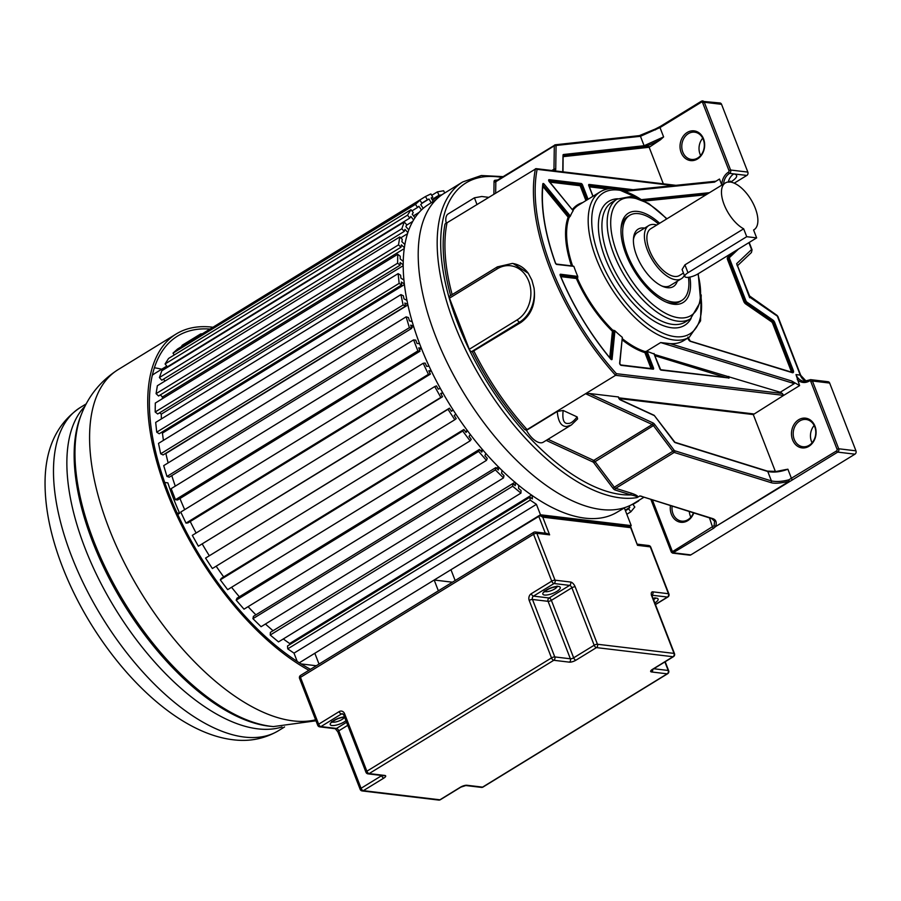 <?xml version="1.0" encoding="UTF-8"?>
<svg xmlns="http://www.w3.org/2000/svg" width="901" height="901" viewBox="0 0 901 901"><rect width="100%" height="100%" fill="white"/><g stroke="black" fill="none" stroke-linecap="round" stroke-linejoin="round"><path stroke-width="1.35" d="M455.163 580.526L450.962 569.725L539.992 515.687L542.751 517.163L630.655 527.659L637.514 545.33L650.274 546.862L668.441 593.714A2.489 2.05 96.8 0 1 667.438 597.059L655.399 604.447M546.783 533.358L549.61 534.845L542.751 517.163M629.348 526.758L630.655 527.659L630.677 526.781L637.514 545.33M630.25 526.466L540.138 515.71M438.37 590.831L434.181 580.019L452.437 582.204M434.181 580.019L314.832 653.27L319.022 664.082M161.696 369.23A199.56 95.833 58.5 0 0 154.353 367.754M310.485 669.319A199.56 95.833 -121.5 0 1 169.748 495.899A199.56 95.833 -121.5 0 1 177.508 336.107A199.56 95.833 -121.5 0 1 209.55 329.034M212.557 327.198A202.049 97.026 58.5 0 0 212.456 327.187A202.049 97.026 58.5 0 0 176.202 333.978A202.049 97.026 58.5 0 0 167.811 494.435A202.049 97.026 58.5 0 0 308.897 670.299M404.211 248.62L162.473 396.969A179.603 86.248 58.5 0 0 162.225 398.816A179.603 86.248 -121.5 0 1 162.473 396.969L160.31 394.931M403.164 265.694L161.302 414.133A179.603 86.248 58.5 0 0 161.369 418.92A179.603 86.248 -121.5 0 1 161.302 414.133L159.612 412.793M404.391 284.615L162.45 433.099A179.603 86.248 58.5 0 0 163.43 440.375A179.603 86.248 -121.5 0 1 162.45 433.099L161.38 432.412M407.894 304.988L165.897 453.507A179.603 86.248 58.5 0 0 168.138 462.9A179.603 86.248 -121.5 0 1 165.897 453.507L165.649 453.383M171.787 475.627A179.603 86.248 58.5 0 0 175.29 486.135A179.603 86.248 -121.5 0 1 171.787 475.627M179.963 498.512A179.603 86.248 58.5 0 0 184.682 509.651A179.603 86.248 -121.5 0 1 179.963 498.512M190.224 521.499A179.603 86.248 58.5 0 0 196.114 533.009A179.603 86.248 -121.5 0 1 190.224 521.499M202.331 544.148A179.603 86.248 58.5 0 0 209.235 555.59A179.603 86.248 -121.5 0 1 202.331 544.148M216.161 566.2A179.603 86.248 58.5 0 0 223.685 576.888A179.603 86.248 -121.5 0 1 216.161 566.2M231.568 587.272A179.603 86.248 58.5 0 0 239.339 596.766A179.603 86.248 -121.5 0 1 231.568 587.272M248.09 606.677A179.603 86.248 58.5 0 0 255.895 614.842A179.603 86.248 -121.5 0 1 248.09 606.677M265.435 624.021A179.603 86.248 58.5 0 0 273.014 630.7A179.603 86.248 -121.5 0 1 265.435 624.021M283.319 638.944A179.603 86.248 58.5 0 0 289.66 643.528A179.603 86.248 -121.5 0 1 283.319 638.944M152.269 375.278A179.603 86.248 -121.5 0 1 155.873 372.8L166.775 366.11M177.734 514.448L179.648 513.277A179.603 86.248 -121.5 0 1 167.856 482.868L164.703 482.485M201.711 333.843L201.723 333.843A7.478 3.593 58.5 0 0 200.371 334.102A7.478 3.593 58.5 0 0 199.538 335.183M181.597 346.536A7.478 3.593 -121.5 0 1 182.543 345.038L200.371 334.102M179.648 513.277L177.058 512.962M624.359 507.939L631.218 525.61L540.476 514.786L536.433 504.346L293.996 653.135L287.734 648.866L287.509 645.983L529.934 497.194L530.16 500.089L536.433 504.346M532.142 495.404L532.412 498.872L529.934 497.194M515.417 482.519L515.271 485.673L512.782 483.612L512.658 486.236L520.936 493.117L521.06 490.493L518.582 488.421L518.728 485.267M498.839 467.214L498.276 469.995L495.832 467.585L495.37 469.894L503.501 477.913L503.974 475.604L501.53 473.194L502.094 470.423M482.745 449.79L481.765 452.133L479.422 449.43L478.611 451.378L486.45 460.388L487.261 458.44L484.907 455.737L485.876 453.394M467.428 430.577L466.065 432.446L463.846 429.495L462.72 431.05L470.108 440.871L471.234 439.316L469.016 436.377L470.378 434.507M453.18 409.955L451.469 411.306L449.43 408.176L448 409.302L454.791 419.742L456.221 418.616L454.183 415.485L455.906 414.133M440.307 388.331L438.258 389.142L436.444 385.887L434.733 386.563L440.814 397.42L442.515 396.744L440.69 393.489L442.74 392.678M429.045 366.121L426.702 366.38L425.137 363.058L423.2 363.272L428.425 374.332L430.374 374.118L428.797 370.807L431.129 370.548M421.319 348.18L418.74 347.865L420.024 351.187L417.884 350.928L413.593 339.88L415.744 340.139L417.028 343.45L419.607 343.754M412.174 321.668L409.414 320.812L408.435 317.557L406.126 316.848L409.392 327.671L411.689 328.392L410.71 325.137L413.48 326.004M406.903 300.303L403.997 298.895L403.355 295.787L400.934 294.616L403.096 305L405.518 306.171L404.864 303.051L407.77 304.459M403.896 280.053L400.911 278.139L400.607 275.21L398.118 273.622L399.154 283.376L401.632 284.964L401.328 282.036L404.312 283.95M403.209 261.335L400.202 258.936L400.235 256.267L397.735 254.273L397.611 263.205L400.112 265.187L400.145 262.506L403.164 264.894M404.853 244.486L401.88 241.671L402.263 239.294L399.785 236.952L398.512 244.881L400.99 247.223L401.373 244.847L404.346 247.662M408.795 229.868L405.912 226.68L406.633 224.642L404.234 221.995L401.835 228.753L404.234 231.411L404.954 229.383L407.826 232.571M414.956 217.738L412.23 214.235L413.266 212.591L411.002 209.685L407.522 215.159L409.786 218.076L410.833 216.431L413.57 219.923M423.222 208.345L420.699 204.606L422.04 203.378L419.945 200.259L415.451 204.347L417.557 207.455L418.897 206.239L421.431 209.978M433.201 201.464L431.162 197.95L432.784 197.173L430.892 193.918L425.475 196.519L427.367 199.785L428.989 198.997L431.174 202.759M444.734 192.994L443.63 190.764L437.39 191.857L439.046 195.19L441.152 195.337M638.437 500.618L639.012 500.28M632.389 504.29L631.094 504.988M628.875 506.047L629.833 507.364L628.628 508.795L630.824 511.824L634.822 507.026L632.705 504.11M629.9 526.421L631.218 525.61M297.217 661.435L293.996 653.135M316.307 665.749L301.182 663.936M183.185 345.556L425.475 196.519M174.265 354.971L173.015 353.124L177.508 349.047L419.945 200.259M409.786 218.076L167.361 366.853L165.086 363.948L168.566 358.463L411.002 209.685M404.234 231.411L161.797 380.199L159.409 377.542L161.808 370.773L404.234 221.995M165.074 380.999L163.441 379.186M400.99 247.223L158.553 396.001L156.076 393.658L157.36 385.741L399.785 236.952M400.112 265.187L157.686 413.976L155.186 411.982L155.299 403.062L397.735 254.273M401.632 284.964L159.207 433.753L156.718 432.153L155.693 422.411L398.118 273.622M405.518 306.171L163.092 454.949L160.671 453.789L158.508 443.393L400.934 294.616M411.689 328.392L169.264 477.17L166.955 476.449L163.7 465.626L406.126 316.848M420.024 351.187L177.598 499.965L175.458 499.717L171.167 488.657L413.593 339.88M430.374 374.118L187.937 522.907L186 523.109L180.763 512.05L423.2 363.272M442.515 396.744L198.378 546.197L192.307 535.352L434.733 386.563M454.791 419.742L212.366 568.531L205.563 558.091L449.43 408.176M470.108 440.871L227.671 589.659L220.283 579.839L221.421 578.284L463.846 429.495M486.45 460.388L244.013 609.177L236.175 600.167L236.986 598.208L479.422 449.43M503.501 477.913L261.076 626.702L252.933 618.683L253.406 616.363L495.832 467.585M273.014 630.768L515.023 482.181M520.936 493.117L278.51 641.895L270.232 635.025L270.356 632.389L512.782 483.612M289.739 644.609L289.66 643.528L531.613 495.043M299.323 662.787L540.476 514.786M287.734 648.866L530.16 500.089M270.232 635.025L512.658 486.236M252.933 618.683L495.37 469.894M496.474 468.205L498.557 466.932M236.175 600.167L478.611 451.378M480.593 450.782L482.553 449.565M220.283 579.839L462.72 431.05M465.434 431.602L467.326 430.441M205.563 558.091L448 409.302M451.3 411.059L453.158 409.921M442.774 392.735L440.916 393.883M198.378 546.197L440.814 397.42M431.219 370.716L429.315 371.888M186 523.109L428.425 374.332M421.431 348.462L419.449 349.678M175.458 499.717L417.884 350.928M413.604 326.41L411.487 327.705M166.955 476.449L409.392 327.671M160.671 453.789L403.096 305M156.718 432.153L399.154 283.376M155.186 411.982L397.611 263.205M156.076 393.658L398.512 244.881M407.455 233.742L400.742 237.864M159.409 377.542L401.835 228.753M412.681 221.443L406.396 225.306M165.086 363.948L407.522 215.159M419.066 212.422L413.48 215.846M411.948 210.902L417.557 207.455M173.015 353.124L415.451 204.347M421.995 203.299L428.989 198.997M421.893 203.142L427.367 199.785M431.252 198.107L432.784 197.173M432.401 200.09L440.916 194.864M432.052 199.481L439.046 195.19M431.714 195.337L437.39 191.857M625.226 510.18L629.833 507.364M625.452 510.754L628.628 508.795M626.814 514.28L630.824 511.824M632.952 504.447L638.696 500.922M658.462 224A49.893 23.955 58.5 0 0 638.618 213.65A49.893 23.955 58.5 0 0 629.675 215.328A49.893 23.955 58.5 0 0 630.97 262.506A49.893 23.955 58.5 0 0 672.912 302.049A49.893 23.955 58.5 0 0 681.866 300.371A49.893 23.955 58.5 0 0 688.443 277.317M677.282 281.236A33.675 16.173 -121.5 0 1 667.337 287.689A33.675 16.173 -121.5 0 1 662.956 286.495A33.675 16.173 -121.5 0 1 636.624 255.569A33.675 16.173 -121.5 0 1 633.482 238.461A33.675 16.173 -121.5 0 1 644.192 228.021A33.675 16.173 -121.5 0 1 644.665 228.077M656.795 225.025A31.186 14.979 58.5 0 0 654.374 224.507A31.186 14.979 58.5 0 0 648.776 225.554A31.186 14.979 58.5 0 0 649.598 255.039A31.186 14.979 58.5 0 0 675.806 279.749A31.186 14.979 58.5 0 0 681.404 278.702L670.209 285.572A31.186 14.979 -121.5 0 1 664.611 286.619A31.186 14.979 -121.5 0 1 661.728 285.955M681.404 278.702A31.186 14.979 58.5 0 0 684.366 275.368M633.403 239.812A31.186 14.979 -121.5 0 1 637.593 232.424L648.776 225.554M683.465 273.048L679.444 275.515A27.435 13.177 -121.5 0 1 674.522 276.438A27.435 13.177 -121.5 0 1 651.457 254.69A27.435 13.177 -121.5 0 1 650.736 228.741L725.328 182.959A27.435 13.177 58.5 0 0 724.28 204.966A27.435 13.177 58.5 0 0 743.663 228.809L746.726 236.693L687.981 272.744A8.728 2.714 158.8 0 0 684.805 276.494A8.728 2.714 158.8 0 0 686.416 277.35A8.728 2.714 158.8 0 0 697.903 273.938L756.649 237.887L753.585 229.992A27.435 13.177 58.5 0 0 754.036 229.732A27.435 13.177 58.5 0 0 753.315 203.795A27.435 13.177 58.5 0 0 730.249 182.036A27.435 13.177 58.5 0 0 725.328 182.959M687.981 272.744L684.918 264.86L682.102 269.557L684.805 276.494M684.918 264.86L743.663 228.809M746.726 236.693L756.649 237.887M674.635 442.267A0.743 0.574 107.3 0 1 675.254 442.639A1.993 0.957 -121.5 0 1 674.128 441.727L654.43 415.665L620.226 399.853A1.993 0.957 -121.5 0 1 618.537 396.969L589.254 393.478L585.582 393.714L527.096 429.608L524.72 429.518A175.481 84.266 -121.5 0 1 472.338 351.739L471.561 351.649A2.489 1.194 -121.5 0 1 469.286 349.273L517.073 319.934A28.843 23.651 -83.2 0 0 528.729 281.157A28.843 23.651 -83.2 0 0 497.251 268.836A2.489 1.194 58.5 0 1 497.363 266.876A2.489 1.194 58.5 0 1 497.814 266.786M517.073 319.934L519.348 322.321L520.857 322.49L472.338 351.739M520.857 322.49C531.59 314.731 535.982 303.243 534.023 288.038L531.894 280.177L528.324 273.341L513.176 263.543M589.254 393.478L652.921 422.896A1.25 0.89 114.8 0 1 652.211 424.517L585.582 393.714L615.574 375.312L616.385 373.678L782.327 393.478L783.679 395.381L799.604 385.605L796 374.591A12.535 10.283 96.8 0 0 803.895 381.281L809.47 379.974A1.25 0.597 58.4 0 1 809.695 379.94A2.489 2.05 -83.2 0 1 810.866 379.67L809.47 379.974M536.106 168.633L445.004 224A175.481 84.266 -121.5 0 0 450.624 295.562M528.324 273.341A31.332 25.701 -83.2 0 0 512.297 263.441L497.363 266.876L449.576 296.204A2.489 1.194 -121.5 0 0 449.464 298.163L469.286 349.273M526.511 430.34L557.269 411.464C558.091 421.578 561.244 426.601 566.718 426.511L571.144 425.092L543.258 442.2A16.928 8.132 -121.5 0 1 540.228 442.774A16.928 8.132 -121.5 0 1 526.511 430.34L524.72 429.518M446.277 223.448A16.928 8.132 -121.5 0 1 448.191 213.909L474.433 197.803L477.012 204.617M557.269 411.464L563.159 410.462L577.147 416.926L577.609 418.909L571.482 424.878M577.147 416.926C573.509 421.443 570.615 423.594 568.441 423.38C563.88 424.168 562.111 419.866 563.159 410.462M652.921 422.896A3.739 1.802 -121.5 0 1 654.734 424.495L674.094 450.207A1.25 0.597 58.5 0 0 674.793 450.782L771.425 480.92A1.25 0.957 107.3 0 1 770.817 482.576C774.15 483.747 780.289 483.319 789.231 481.292L788.78 479.839L789.231 481.292L715.664 526.522L792.655 479.76A1.25 0.597 -121.5 0 1 791.517 478.566L787.891 469.218L785.931 469.545M787.891 469.218C780.435 471.966 773.722 472.732 767.765 471.493L771.425 480.92C776.234 481.945 782.023 481.584 788.78 479.839L836.556 450.928A1.25 0.597 58.5 0 0 837.693 452.122A2.489 2.05 -83.2 0 0 838.696 448.766L837.052 449.25A1.25 1.025 -83.2 0 1 836.556 450.928M712.331 518.469C715.991 519.573 717.072 522.253 715.563 526.511L714.144 525.643L714.561 521.206L711.632 518.571A1.25 0.957 -72.7 0 0 712.331 518.469L640.003 495.91L637.593 497.284C638.55 496.361 636.545 495.021 631.578 493.275A1.25 0.957 -72.7 0 0 630.97 494.931C635.768 495.877 637.784 496.766 636.996 497.6L637.593 497.284M619.066 398.557L753.292 414.573L783.679 395.381L615.574 375.312A174.231 83.669 58.5 0 1 535.453 168.757L537.131 169.332A172.992 83.072 58.5 0 0 616.385 373.678M753.292 414.573L775.378 471.516M798.635 419.765A14.968 12.276 96.8 0 1 814.966 426.15A14.968 12.276 96.8 0 1 808.929 446.288A14.968 12.276 96.8 0 1 792.598 439.891A14.968 12.276 96.8 0 1 798.635 419.765M767.01 471.189C767.967 472.203 780.018 471.775 785.435 469.781M675.254 442.639L767.765 471.493A0.743 0.574 -72.7 0 0 767.427 471.122L776.538 471.414L786.055 469.5M639.406 135.623A1.25 1.07 83.8 0 1 640.453 136.299L644.114 145.725A0.743 0.642 83.8 0 1 643.866 146.728L563.249 155.513A0.743 0.642 -96.2 0 0 563.497 154.51L644.114 145.725L663.62 136.918L659.994 127.57L640.453 136.299L556.367 145.455A1.25 0.597 58.5 0 0 556.063 145.906L555.737 169.275A3.739 1.802 -121.5 0 1 555.05 170.571L554.374 170.818M663.327 183.815L649.159 147.28L660.41 139.824C650.668 144.543 645.15 146.852 643.866 146.728M660.41 139.824L663.62 136.918M655.309 129.057L655.477 129.879L655.309 129.057C644.057 134.609 641.343 135.184 639 135.758A1.25 1.07 83.8 0 1 639.383 135.623L555.298 144.791A1.25 1.07 -96.2 0 0 554.915 144.926A2.489 1.194 58.5 0 0 554.644 145.016A2.489 1.194 58.5 0 0 554.295 145.827A1.25 0.867 0.8 0 1 556.063 145.906M481.81 201.678L488.579 197.522M643.708 497.386L633.932 503.389A181.754 87.284 -121.5 0 1 601.327 509.504A181.754 87.284 -121.5 0 1 448.54 365.423A181.754 87.284 -121.5 0 1 443.799 193.569L462.776 181.923A181.754 87.284 58.5 0 0 467.506 353.778A181.754 87.284 58.5 0 0 620.293 497.859A181.754 87.284 58.5 0 0 636.996 497.6M749.204 242.448L752.053 249.791L751.434 252.517L737.75 265.468M737.3 265.829L736.669 263.655L751.58 249.543L748.9 242.628M749.564 295.945L736.669 263.655L749.677 297.747M806.035 381.247A12.535 10.283 -83.2 0 1 800.279 375.098L777.034 315.384L749.564 295.956L749.643 297.093L777.935 316.544L800.741 375.345A2.512 0.777 158.8 0 0 800.279 375.098L796 374.591M572.946 210.305A85.235 40.928 -121.5 0 1 578.622 205.09L600.179 191.857A85.235 40.928 58.5 0 0 602.206 272.046A85.235 40.928 58.5 0 0 673.531 339.959A85.235 40.928 58.5 0 0 674.061 340.026A85.235 40.928 58.5 0 0 689.355 337.154L683.724 340.601A85.235 40.928 -121.5 0 1 670.119 343.63L791.641 380.977L799.604 385.605M702.656 102.748L704.3 102.263A2.489 2.05 -83.2 0 0 701.575 101.194A1.25 0.597 58.5 0 0 701.35 101.239L660.05 126.591A1.25 0.597 -121.5 0 0 659.994 127.57L701.293 102.218A1.25 1.025 -83.2 0 1 702.656 102.748L728.943 170.514A1.25 1.025 -83.2 0 1 728.436 172.192A13.785 11.296 96.8 0 0 721.825 185.077L719.482 179.051L714.516 182.137L716.002 181.214L624.708 190.573M791.641 380.977L794.288 383.623L780.221 392.25L654.363 354.442M782.327 393.478L780.221 392.25M670.119 343.63L660.658 342.56L794.288 383.623M654.272 354.07L646.997 351.311L645.262 351.649A0.743 0.574 -72.4 0 0 644.902 352.64L646.265 352.111L652.549 368.746M542.74 184.728L569.263 216.217L568.137 217.152A0.743 0.619 -159.7 0 0 569.173 217.344L570.378 216.082A85.235 40.928 -121.5 0 1 573.205 210.676L573.025 210.485M560.264 275.244L576.651 277.474A0.743 0.608 -83.2 0 0 576.358 278.488L577.699 277.902L577.755 276.416A85.235 40.928 -121.5 0 1 573.869 266.369L572.236 265.953M622.332 338.562L622.332 337.346A85.235 40.928 -121.5 0 1 614.842 330.712L613.435 330.239L612.41 331.275L613.84 331.14L611.024 359.195M619.73 363.779L619.64 363.137A1.498 0.721 -121.5 0 0 620.091 364.511A1.498 0.721 -121.5 0 0 621.138 365.344L653.169 369.162A1.498 0.721 -121.5 0 0 653.495 367.935L651.738 368.644M726.668 377.767L727.659 377.485L727.028 376.776L726.668 377.767M719.482 179.051L715.957 181.214M617.703 198.772A72.699 34.914 -121.5 0 0 606.429 261.189A72.699 34.914 -121.5 0 0 671.076 327.694L671.628 327.773A72.699 34.914 -121.5 0 0 691.123 318.402M689.907 277.08A52.382 25.16 -121.5 0 1 673.768 304.256A52.382 25.16 -121.5 0 1 666.954 302.421A52.382 25.16 -121.5 0 1 625.992 254.296A52.382 25.16 -121.5 0 1 621.093 227.694A52.382 25.16 -121.5 0 1 637.762 211.442A52.382 25.16 -121.5 0 1 659.678 223.257M681.866 300.371L679.996 301.52A49.893 23.955 -121.5 0 1 671.042 303.198A49.893 23.955 -121.5 0 1 665.738 301.891M621.014 229.023A49.893 23.955 -121.5 0 1 627.806 216.477L629.675 215.328M639.485 496.124L641.67 496.248M640.003 495.91L711.632 518.571M714.786 526.364L715.563 526.511M709.515 517.917L712.522 527.051A1.25 0.597 58.5 0 0 713.66 528.234L715.664 526.522M855.95 450.827L838.696 448.766L812.409 380.999A2.489 2.05 -83.2 0 0 810.866 379.67L828.098 381.731A2.489 2.05 96.8 0 1 829.663 383.06L855.95 450.827A2.489 2.05 96.8 0 1 854.948 454.172L690.842 554.892A2.489 2.05 96.8 0 1 689.682 555.162L672.551 553.113L713.66 528.234M689.299 511.61A13.718 11.251 -83.2 0 0 690.864 517.185M814.155 425.486A13.718 11.251 -83.2 0 0 812.083 442.796M693.759 512.996A14.968 12.276 96.8 0 1 687.711 520.677A14.968 12.276 96.8 0 1 671.38 514.28A14.968 12.276 96.8 0 1 670.412 505.72M671.572 551.851L672.45 551.649L652.459 500.123M693.432 512.894A13.718 11.251 96.8 0 1 687.992 519.652A13.718 11.251 96.8 0 1 681.652 521.127A13.718 11.251 96.8 0 1 673.024 513.795A13.718 11.251 96.8 0 1 672.101 506.238M809.211 445.263A13.718 11.251 96.8 0 1 802.87 446.727A13.718 11.251 96.8 0 1 794.231 439.406A13.718 11.251 96.8 0 1 799.773 420.947A13.718 11.251 96.8 0 1 806.113 419.483A13.718 11.251 96.8 0 1 814.752 426.815A13.718 11.251 96.8 0 1 809.211 445.263M572.653 210.124L549.272 181.709A1.498 0.721 -121.5 0 1 548.641 180.313A1.498 0.721 -121.5 0 1 549.126 179.671L581.145 183.489A0.743 0.608 96.8 0 1 580.841 184.491L580.469 184.728A0.743 0.608 -83.2 0 0 580.165 185.741L581.528 185.212L587.193 199.831M687.204 132.47A14.968 12.276 96.8 0 1 703.535 138.855A14.968 12.276 96.8 0 1 697.487 158.981A14.968 12.276 96.8 0 1 681.156 152.596A14.968 12.276 96.8 0 1 687.204 132.47M734.225 183.173L746.828 175.436L733.853 173.893A12.535 10.283 -83.2 0 0 728.267 182.013M701.293 102.218A1.25 0.597 58.5 0 1 701.35 101.239L719.978 102.984A2.489 2.05 96.8 0 1 721.555 104.325L747.83 172.08A2.489 2.05 96.8 0 1 746.828 175.436M702.712 138.18A13.718 11.251 -83.2 0 0 700.651 155.49M697.768 157.968A13.718 11.251 96.8 0 1 691.427 159.432A13.718 11.251 96.8 0 1 682.8 152.1A13.718 11.251 96.8 0 1 688.341 133.652A13.718 11.251 96.8 0 1 694.682 132.188A13.718 11.251 96.8 0 1 703.309 139.52A13.718 11.251 96.8 0 1 697.768 157.968M625.148 507.477L616.701 512.432A180.459 86.665 -121.5 0 1 420.452 345.961A180.459 86.665 -121.5 0 1 427.919 204.842L436.174 199.549M651.919 595.212L667.438 597.059A2.489 1.194 58.5 0 0 667.889 596.98L655.455 604.605M667.889 596.98A2.489 2.489 0 0 0 668.902 593.95A2.489 0.777 158.8 0 0 668.441 593.714L652.853 591.844A2.489 2.05 -83.2 0 1 651.907 595.156M653.034 598.343A9.359 2.917 -21.2 0 1 656.378 598.14A9.359 2.917 -21.2 0 1 654.836 602.983M652.853 591.844A4.989 2.399 -121.5 0 0 651.727 595.933A2.489 0.777 -21.2 0 1 652.189 596.169L651.885 594.705L651.389 595.291M651.727 595.933L674.016 653.394L597.453 644.249L575.165 586.788A4.989 2.399 -121.5 0 0 570.615 582.035L555.027 580.176L536.85 533.324L549.61 534.845M538.618 515.924L545.308 533.189M536.85 533.324A2.489 2.05 -83.2 0 0 535.284 531.984A2.489 2.489 0 0 0 533.685 532.345A2.489 1.194 58.5 0 0 533.572 534.293A2.489 0.777 -21.2 0 1 536.85 533.324M534.124 532.254A2.489 1.194 58.5 0 0 533.685 532.345L300.574 675.401A2.489 2.489 0 0 0 299.56 678.43A2.489 0.777 -21.2 0 1 300.461 677.361A2.489 1.194 -121.5 0 1 300.574 675.401M652.786 669.353A2.489 2.05 -83.2 0 1 651.603 671.966L667.19 673.824L482.576 787.125L466.977 785.267A4.989 1.554 -21.2 0 0 460.411 787.215L439.902 799.806L363.34 790.661A2.489 1.194 -121.5 0 1 361.064 788.285L338.776 730.824A2.489 1.194 58.5 0 0 336.501 728.447L320.914 726.589A2.489 1.194 -121.5 0 1 318.639 724.213L300.461 677.361L533.572 534.293L551.739 581.145A2.489 1.194 58.5 0 0 554.014 583.521A2.489 2.05 -83.2 0 0 555.027 580.176A2.489 0.777 158.8 0 0 551.739 581.145L531.23 593.736A4.989 4.088 96.8 0 0 529.214 600.449L551.502 657.91L366.876 771.211L344.587 713.75A4.989 4.088 96.8 0 0 339.148 711.621A2.489 1.194 58.5 0 0 341.423 713.997L343.36 714.234M529.214 600.449A2.489 0.777 -21.2 0 1 532.491 599.469A2.489 2.05 96.8 0 1 533.505 596.113L554.014 583.521L569.612 585.391A2.489 1.194 -121.5 0 1 571.887 587.767A2.489 0.777 -21.2 0 1 575.165 586.788M570.615 582.035A2.489 2.05 96.8 0 1 569.612 585.391L549.103 597.982L533.505 596.113A2.489 1.194 -121.5 0 1 531.23 593.736M571.887 587.767L594.176 645.229A2.489 1.194 58.5 0 0 596.451 647.605A2.489 2.05 -83.2 0 0 597.453 644.249A2.489 0.777 158.8 0 0 594.176 645.229L573.655 657.82L551.378 600.359A2.489 1.194 58.5 0 0 549.103 597.982A2.489 2.05 -83.2 0 0 548.09 601.327A2.489 0.777 158.8 0 0 551.378 600.359L571.887 587.767M438.753 800.077A2.489 2.489 0 0 0 440.352 799.716A2.489 1.194 -121.5 0 1 439.902 799.806A2.489 2.05 96.8 0 1 438.753 800.077L362.191 790.932A2.489 2.05 -83.2 0 0 363.34 790.661L383.86 778.081A4.989 1.554 -21.2 0 0 384.75 775.446L369.151 773.587L553.777 660.287L569.364 662.145A4.989 1.554 -21.2 0 0 575.93 660.196L596.451 647.605L673.013 656.739A2.489 1.194 58.5 0 0 673.452 656.66A2.489 2.489 0 0 0 674.477 653.63A2.489 0.777 158.8 0 0 674.016 653.394A2.489 2.05 96.8 0 1 673.013 656.739L652.493 669.33A2.489 1.194 -121.5 0 0 652.943 669.252L673.452 656.66M651.603 671.966A4.989 1.554 -21.2 0 1 652.493 669.33M381.866 775.513A2.489 0.777 -21.2 0 1 381.585 775.693L361.064 788.285A2.489 0.777 158.8 0 0 360.163 789.355A2.489 2.489 0 0 0 362.191 790.932M381.495 775.468L381.585 775.693A2.489 1.194 58.5 0 0 383.86 778.081M384.75 775.446A2.489 2.05 96.8 0 1 383.601 775.716L368.002 773.858A2.489 2.05 -83.2 0 0 369.151 773.587A2.489 1.194 -121.5 0 1 366.876 771.211A2.489 0.777 158.8 0 0 365.975 772.281A2.489 2.489 0 0 0 368.002 773.858M339.148 711.621L318.639 724.213A2.489 0.777 158.8 0 0 317.726 725.282A2.489 2.489 0 0 0 319.754 726.859A2.489 2.05 -83.2 0 0 320.914 726.589L341.423 713.997A2.489 2.05 96.8 0 1 342.571 713.727L343.686 714.82A2.489 0.777 -21.2 0 1 344.587 713.75M360.163 789.355L337.875 731.905A2.489 0.777 -21.2 0 1 338.776 730.824L347.752 725.316M346.57 722.275L336.501 728.447A2.489 2.05 96.8 0 1 335.352 728.718L319.754 726.859M460.411 787.215A2.489 1.194 58.5 0 0 460.861 787.136L440.352 799.716M460.861 787.136L465.828 785.537A2.489 2.05 -83.2 0 0 466.977 785.267M482.576 787.125A2.489 2.05 96.8 0 1 481.427 787.395A2.489 2.489 0 0 0 483.026 787.046A2.489 1.194 -121.5 0 1 482.576 787.125M667.641 673.734A2.489 2.489 0 0 0 668.666 670.704A2.489 0.777 158.8 0 0 668.204 670.468A2.489 2.05 96.8 0 1 667.19 673.824A2.489 1.194 58.5 0 0 667.641 673.734L483.026 787.046M664.893 661.92L668.204 670.468L653.766 668.745M650.736 547.098A2.489 2.489 0 0 0 648.709 545.522A2.489 2.05 96.8 0 1 650.274 546.862A2.489 0.777 -21.2 0 1 650.736 547.098L668.902 593.95M575.93 660.196A2.489 1.194 -121.5 0 1 573.655 657.82A2.489 0.777 -21.2 0 1 570.378 658.789L554.779 656.93L532.491 599.469L548.09 601.327L570.378 658.789A2.489 2.05 96.8 0 1 569.364 662.145M544.564 595.043A9.359 2.917 -21.2 0 1 546.243 590.121A9.359 2.917 -21.2 0 1 558.552 586.461A9.359 2.917 -21.2 0 1 556.874 591.383A9.359 2.917 -21.2 0 1 544.564 595.043M553.777 660.287A2.489 2.05 -83.2 0 0 554.779 656.93A2.489 0.777 158.8 0 0 551.502 657.91A2.489 1.194 58.5 0 0 553.777 660.287M557.066 586.697A6.859 2.14 -21.2 0 1 552.268 590.211A6.859 2.14 -21.2 0 1 545.567 591.687A6.859 2.14 -21.2 0 1 544.756 591.473M345.961 720.687A9.359 2.917 -21.2 0 1 331.973 725.519A9.359 2.917 -21.2 0 1 332.852 721.104A9.359 2.917 -21.2 0 1 344.497 716.903M344.475 717.173A6.859 2.14 -21.2 0 1 339.677 720.676A6.859 2.14 -21.2 0 1 332.976 722.163A6.859 2.14 -21.2 0 1 332.165 721.949M654.892 598.377A6.859 2.14 -21.2 0 1 653.619 599.852M315.609 719.809A202.049 97.026 58.5 0 1 293.163 720.89A202.049 97.026 -121.5 0 1 123.313 560.715A202.049 97.026 -121.5 0 1 118.042 369.669L176.202 333.978M118.042 369.669C101.025 380.594 88.861 395.359 81.552 413.964A194.695 93.501 -121.5 0 0 123.505 601.035A194.695 93.501 -121.5 0 0 271.145 726.341A194.695 93.501 58.5 0 0 271.629 726.397A194.695 93.501 58.5 0 0 273.408 726.578L315.981 720.789M273.408 726.578L271.111 726.375A193.231 92.792 -121.5 0 1 268.858 726.138A193.231 92.792 -121.5 0 1 268.352 726.071A193.231 92.792 -121.5 0 1 122.097 601.395A193.231 92.792 -121.5 0 1 80.696 416.104L81.552 413.964M282.002 726.972A189.559 91.035 -121.5 0 1 257.844 728.853A189.559 91.035 58.5 0 1 257.348 728.796A189.559 91.035 58.5 0 1 103.401 588.083A189.559 91.035 58.5 0 1 85.088 406.126M278.477 730.7C264.601 738.831 249.431 741.85 232.931 739.744C183.59 733.842 129.113 685.807 90.81 623.729C78.331 603.377 68.183 582.575 60.367 561.312C50.366 534 45.253 508.378 45.05 484.445C44.768 449.329 56.481 423.707 80.178 407.579A189.559 91.035 58.5 0 0 85.122 586.81A189.559 91.035 58.5 0 0 244.464 737.074A189.559 91.035 58.5 0 0 278.477 730.7L284.57 726.949M527.096 429.608A174.231 83.669 -121.5 0 1 473.994 351.255M452.156 294.616A174.231 83.669 -121.5 0 1 446.986 223.054M471.561 351.649L519.348 322.321A31.332 25.701 -83.2 0 0 534.023 288.038M449.464 298.163L497.251 268.836M501.846 177.418A179.265 86.091 58.5 0 0 448.653 296.057A179.265 86.091 58.5 0 0 470.108 351.39A179.265 86.091 58.5 0 0 581.303 479.951A179.265 86.091 58.5 0 0 630.97 494.931L615.09 489.986A3.739 1.802 -121.5 0 1 612.995 488.274L593.635 462.551A1.25 0.597 58.5 0 0 593.027 462.022L546.22 440.386M493.883 194.267L494.052 181.63A3.739 1.802 -121.5 0 1 494.976 180.279L497.656 179.986M593.635 462.551L653.428 425.576A2.489 1.194 -121.5 0 0 652.211 424.517L593.736 460.411A1.25 0.89 -65.2 0 0 593.027 462.022M548.022 439.283L593.736 460.411A2.489 1.194 58.5 0 1 594.942 461.47L614.302 487.193L612.995 488.274M674.094 450.207L672.788 451.3L653.428 425.576L654.734 424.495M631.578 493.275L615.698 488.331A2.489 1.194 -121.5 0 1 614.302 487.193L672.788 451.3A2.489 1.194 58.5 0 0 674.185 452.437A1.25 0.957 -72.7 0 0 674.793 450.782M615.09 489.986A1.25 0.957 107.3 0 1 615.698 488.331L674.185 452.437L770.817 482.576M792.655 479.76L837.693 452.122L854.948 454.172M829.663 383.06L812.409 380.999L810.776 381.483L837.052 449.25M810.776 381.483A1.25 1.025 -83.2 0 0 809.413 380.954A13.785 11.296 96.8 0 1 797.261 379.58M809.458 379.985A1.25 0.597 58.4 0 0 809.413 380.954M809.335 380.143A12.535 10.283 96.8 0 1 803.895 381.281M653.777 415.361L654.43 415.665M753.495 413.908L618.762 397.825M537.131 169.332L673.329 185.583M562.776 171.821L563.001 155.929M563.012 155.231A1.993 0.957 -121.5 0 1 563.497 154.51M556.367 145.455A1.25 1.07 -96.2 0 0 555.298 144.791L496.169 180.898A2.489 1.194 -121.5 0 1 496.428 180.819M495.663 193.186L495.82 181.72L554.295 145.827L553.98 169.197A2.489 1.194 -121.5 0 1 553.653 169.985M555.737 169.275A1.25 0.867 -179.2 0 0 553.98 169.197L551.829 170.514M553.518 170.052A1.25 1.092 70.4 0 1 555.05 170.571M494.052 181.63A1.25 0.867 -179.2 0 0 495.82 181.72A2.489 1.194 -121.5 0 1 496.169 180.898L496.034 180.955A1.25 1.07 83.8 0 1 494.976 180.279M738.516 249.014L729.675 257.371A1.993 0.957 58.5 0 0 729.652 258.88L745.825 300.574A1.993 0.957 58.5 0 0 747.064 302.229L772.855 320.024A2.996 1.442 -121.5 0 1 774.725 322.513L793.252 370.288A2.996 1.442 -121.5 0 1 792.587 372.744A2.996 1.442 -121.5 0 1 792.339 372.687L690.504 341.389A2.996 1.442 -121.5 0 1 687.846 338.078M642.075 199.594L709.481 192.69M714.516 182.137L626.42 191.17M652.2 368.7L645.262 351.649A85.235 40.928 -121.5 0 1 622.321 338.663M646.456 351.289L660.658 342.56M572.585 265.998L572.54 265.818A85.235 40.928 -121.5 0 1 569.173 217.344L543.033 185.043L544.159 184.108L570.378 216.082M610.698 358.88L613.052 330.464A85.235 40.928 -121.5 0 1 577.316 278.139L560.343 275.526M622.332 337.346L619.64 363.137M621.138 365.344A0.743 0.608 -83.2 0 0 620.665 364.939L652.696 368.757A0.743 0.608 96.8 0 1 653.169 369.162M653.495 367.935L647.245 351.818L645.645 351.413M651.074 368.565L644.902 352.64A85.989 41.288 -121.5 0 1 622.197 339.891M654.081 354.082L654.047 353.485M659.87 368.892L654.272 354.487M654.182 354.273L660.67 369.714L728.211 377.778M660.67 369.714A0.743 0.608 -83.2 0 1 661.143 370.108A1.498 0.721 -121.5 0 1 659.769 368.689M661.143 370.108L727.862 377.857M728.763 376.438A1.498 0.721 -121.5 0 1 728.684 378.172M728.064 377.756L727.411 376.539M725.722 377.474L654.847 355.692M613.435 330.239L613.84 331.14L614.842 330.712M614.899 331.23L612.083 359.229A1.498 0.721 -121.5 0 1 610.732 359.071A162.45 78.015 -121.5 0 1 560.231 275.515A1.498 0.721 -121.5 0 1 560.546 274.231L577.755 276.416M555.466 263.205L555.365 262.968A1.498 0.721 -121.5 0 0 556.75 264.455L573.869 266.369M555.365 262.968A162.45 78.015 -121.5 0 1 542.807 183.939A1.498 0.721 -121.5 0 1 544.159 184.108M581.145 183.489A1.498 0.721 -121.5 0 1 582.508 184.919L588.083 199.29M633.189 189.706L589.119 184.446A1.498 0.721 -121.5 0 0 588.781 185.662L592.914 196.317M642.897 200.168L708.209 193.478M736.106 250.489L729.022 257.19A2.489 1.194 58.5 0 0 728.999 259.083L729.652 258.88M729.675 257.371L728.267 257.652L735.351 250.951M745.825 300.574L744.417 301.227L728.245 259.544L728.999 259.083L745.172 300.765A2.489 1.194 58.5 0 0 746.726 302.837L747.064 302.229M772.855 320.024L771.763 321.094L745.972 303.299L746.726 302.837L772.517 320.632A2.489 1.194 -121.5 0 1 774.06 322.704L774.725 322.513M793.252 370.288L791.844 370.953L773.306 323.166A2.489 1.194 58.5 0 0 771.763 321.094L771.414 321.713A1.993 0.957 58.5 0 1 772.653 323.369L774.06 322.704L792.598 370.491A2.489 1.194 -121.5 0 1 792.486 372.451A2.489 1.194 -121.5 0 1 792.249 372.53M707.454 193.94L643.404 200.506M706.17 194.729L644.485 201.047M771.414 321.713L745.623 303.907A2.996 1.442 -121.5 0 1 743.764 301.418L727.591 259.736L728.245 259.544A2.489 1.194 -121.5 0 1 728.267 257.652L727.614 257.472L732.952 252.426M745.623 303.907L745.972 303.299A2.489 1.194 -121.5 0 1 744.417 301.227L743.764 301.418M792.047 372.417A2.489 1.194 58.5 0 0 791.844 370.953L791.191 371.144L772.653 323.369M791.371 372.214A1.993 0.957 58.5 0 0 791.191 371.144M727.591 259.736A2.996 1.442 -121.5 0 1 727.614 257.472M640.679 199.256A82.734 39.734 58.5 0 0 618.21 190.066A82.734 39.734 58.5 0 0 599.615 257.742A82.734 39.734 58.5 0 0 675.074 336.647A82.734 39.734 58.5 0 0 701.091 297.69M690.481 318.819L685.233 322.029A70.199 33.709 -121.5 0 1 672.642 324.394A70.199 33.709 -121.5 0 1 672.112 324.326A70.199 33.709 -121.5 0 1 613.423 268.34A70.199 33.709 -121.5 0 1 611.802 202.376L617.05 199.155A70.199 33.709 58.5 0 0 618.672 265.119A70.199 33.709 58.5 0 0 677.361 321.105A70.199 33.709 58.5 0 0 677.879 321.173A70.199 33.709 58.5 0 0 690.481 318.819L700.663 301.452L698.241 273.735M666.661 218.966A67.688 32.504 58.5 0 0 632.378 197.871A67.688 32.504 58.5 0 0 617.162 253.249A67.688 32.504 58.5 0 0 678.892 317.805A67.688 32.504 58.5 0 0 697.881 273.949M690.842 554.892L673.588 552.831A1.25 0.597 -121.5 0 1 672.45 551.649L714.144 525.643M589.119 184.446A0.743 0.608 -83.2 0 1 588.837 185.437L614.933 188.568M618.368 188.973L628.493 190.179M627.242 190.314L621.431 189.615M612.072 188.5L588.927 185.741L593.004 196.26M589.344 186.834L607.533 189.007M549.126 179.671A0.743 0.608 -83.2 0 1 548.844 180.662L582.508 184.919M586.821 200.067L580.469 184.728L548.923 180.966M572.315 209.573A85.989 41.288 -121.5 0 1 582.699 202.59M549.723 182.103L580.165 185.741L585.932 200.608M655.275 129.034A1.25 1.25 0 0 0 655.252 129.046L660.05 126.591A1.25 0.597 -121.5 0 1 660.275 126.545M730.688 182.103L731.15 181.822C737.491 177.553 738.392 174.907 733.853 173.893L729.573 173.375A2.489 2.05 -83.2 0 0 730.587 170.03L728.943 170.514M731.15 181.822A12.535 6.014 58.5 0 0 729.911 181.844M723.593 184.029A12.535 10.283 96.8 0 1 729.573 173.375A1.25 0.597 58.5 0 1 728.436 172.192M747.83 172.08L730.587 170.03L704.3 102.263L721.555 104.325M649.159 147.28L563.181 156.65M649.351 146.604L563.193 155.997M570.006 215.519L569.556 217.107M556.75 264.455A0.743 0.608 -83.2 0 0 556.277 264.049L555.512 263.058C544.846 233.122 540.668 206.892 542.988 184.367L542.807 183.939M572.732 266.133A0.743 0.608 96.8 0 1 573.543 266.459M571.471 265.863A85.989 41.288 -121.5 0 1 568.137 217.152L542.785 186.349M577.338 276.235L577.699 277.902M560.264 275.222A0.743 0.608 -83.2 0 0 560.546 274.231M612.083 359.229L610.979 359.161M609.752 357.731L612.41 331.275A85.989 41.288 -121.5 0 1 576.358 278.488L560.805 276.63M546.851 533.369L535.284 531.984M652.189 596.169L674.477 653.63M652.234 669.499L652.943 669.252M337.875 731.905L335.307 728.706M317.726 725.282L299.56 678.43M465.828 785.537L481.427 787.395M668.666 670.704L665.186 661.739M648.709 545.522L637.435 544.181M365.975 772.281L343.686 714.82M557.1 586.067L557.392 586.731C552.234 587.137 547.887 588.894 544.339 591.98L544.305 591.022M344.801 717.196C339.643 717.613 335.296 719.358 331.748 722.444L331.714 721.498M654.926 597.735L655.534 598.467L653.101 598.512M80.178 407.579L86.271 403.839M513.322 263.565L512.297 263.441M618.638 397.465L619.978 399.515L654.182 415.327L674.917 442.267L767.427 471.122M536.14 168.645L675.908 185.324M562.979 171.843L563.125 155.558M553.698 169.974L552.088 170.548M474.433 197.803L481.798 196.497L488.838 197.364M622.231 338.269L619.82 363.553L620.676 364.939M792.486 372.451L690.279 341.141L687.913 337.064M689.355 337.154L700.561 320.869L701.215 294.886M643.246 200.416L616.633 188.726C610.394 187.971 604.909 189.019 600.179 191.857M666.977 218.774L648.574 203.367L630.801 196.531L617.05 199.155M503.13 176.63L481.303 175.526L462.776 181.923M806.226 381.224L800.741 375.345M650.961 499.65L671.324 552.155L672.551 553.113M777.034 315.395L777.935 316.544M548.686 180.696L572.968 210.53M655.264 129.046L639.383 135.623M728.898 182.239L730.474 181.112L729.821 182.002M752.053 249.791L751.434 252.517M556.289 264.049L573.081 266.054M560.107 275.267L560.366 275.571C573.002 305.743 589.795 333.539 610.754 358.936L610.934 359.33"/></g></svg>
